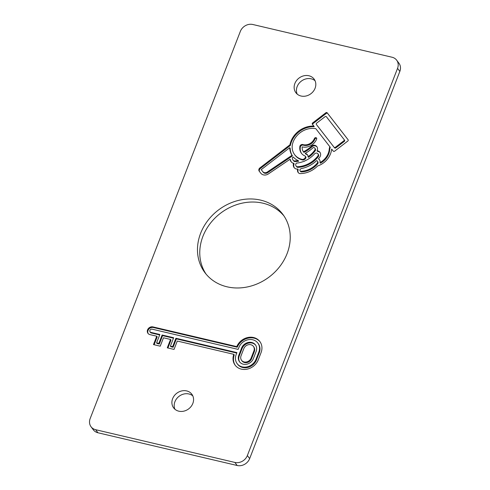 <?xml version="1.0" encoding="UTF-8"?>
<svg xmlns="http://www.w3.org/2000/svg" width="490" height="490" viewBox="0 0 490 490"><rect width="100%" height="100%" fill="white"/><g stroke="black" fill="none" stroke-linecap="round" stroke-linejoin="round"><path stroke-width="0.73" d="M300.156 170.949L300.615 171.561A1.709 1.476 -36.8 0 0 300.97 171.886A19.845 17.132 -36.8 0 0 317.74 163.672A1.911 1.648 -36.8 0 0 317.82 161.682L317.361 161.069A1.911 1.648 -36.8 0 0 316.693 160.567A27.201 23.489 143.2 0 1 301.179 168.597A3.326 2.873 -36.8 0 0 300.009 169.565A1.709 1.476 -36.8 0 0 300.511 171.273A19.845 17.132 -36.8 0 0 317.287 163.06A1.911 1.648 -36.8 0 0 317.361 161.069M317.74 163.672L317.287 163.06M296.082 166L296.536 166.612A2.554 2.205 -36.8 0 0 297.706 167.36A24.678 21.303 -36.8 0 0 318.071 156.947A2.242 1.936 -36.8 0 0 318.537 156.2A2.242 1.936 -36.8 0 0 318.341 154.387L317.881 153.774A2.242 1.936 -36.8 0 0 314.562 153.897A25.064 21.64 143.2 0 1 305.252 160.732A5.678 4.906 143.2 0 1 302.9 161.688A25.064 21.64 143.2 0 1 296.346 163.133A2.554 2.205 -36.8 0 0 296.082 166A2.554 2.205 -36.8 0 0 297.246 166.747A24.678 21.303 -36.8 0 0 317.612 156.335A2.242 1.936 -36.8 0 0 318.077 155.587A2.242 1.936 -36.8 0 0 317.881 153.774M318.071 156.947L317.612 156.335M307.959 156.72L308.418 157.333A22.534 19.459 -36.8 0 0 315.425 150.442A2.009 1.733 -36.8 0 0 315.272 148.758L314.813 148.145A2.009 1.733 -36.8 0 0 313.288 147.521A34.735 29.988 143.2 0 1 305.203 153.346A8.336 7.197 -36.8 0 0 306.226 153.854A3.663 3.161 143.2 0 1 307.457 154.785A3.663 3.161 143.2 0 1 308.008 156.365A5.678 4.906 143.2 0 1 307.959 156.72A22.534 19.459 -36.8 0 0 314.966 149.83A2.009 1.733 -36.8 0 0 314.813 148.145M315.425 150.442L314.966 149.83M294.6 154.62L295.054 155.238A16.066 13.873 -36.8 0 0 303.047 160.065A3.154 2.72 -36.8 0 0 305.876 157.86A3.154 2.72 -36.8 0 0 305.962 157.621A1.011 0.876 -36.8 0 0 305.846 156.88L305.386 156.267A1.011 0.876 -36.8 0 0 305.05 156.01A10.86 9.377 143.2 0 1 301.405 153.254A10.86 9.377 143.2 0 1 299.825 146.927A2.266 1.954 143.2 0 1 300.885 144.924A2.266 1.954 143.2 0 1 303.114 144.642A9.12 7.877 -36.8 0 0 314.415 138.529A1.262 1.09 143.2 0 1 316.656 139.074A11.65 10.057 143.2 0 1 302.214 146.884A8.336 7.197 -36.8 0 0 303.426 151.735A8.336 7.197 -36.8 0 0 303.463 151.784A32.205 27.808 -36.8 0 0 311.744 145.971A4.055 3.497 143.2 0 1 313.398 145.218A4.539 3.92 143.2 0 1 316.84 146.633A4.539 3.92 143.2 0 1 317.238 150.301A4.539 3.92 143.2 0 1 317.03 150.761A4.771 4.116 143.2 0 1 319.909 152.261A4.771 4.116 143.2 0 1 320.325 156.114A4.771 4.116 143.2 0 1 319.4 157.633A27.201 23.489 143.2 0 1 318.476 158.717A4.435 3.828 143.2 0 1 319.388 159.55A4.435 3.828 143.2 0 1 319.946 162.6A16.182 13.971 -36.8 0 0 328.269 153.315A16.182 13.971 -36.8 0 0 329.255 149.181A10.223 8.826 143.2 0 1 329.825 146.706L315.811 128.668A19.006 16.409 -36.8 0 0 292.316 144.875A16.066 13.873 -36.8 0 0 294.6 154.62A16.066 13.873 -36.8 0 0 302.587 159.452A3.154 2.72 -36.8 0 0 305.423 157.247A3.154 2.72 -36.8 0 0 305.503 157.008A1.011 0.876 -36.8 0 0 305.386 156.267M303.047 160.065L302.587 159.452M301.638 153.554A10.86 9.377 143.2 0 1 300.284 147.539A2.266 1.954 143.2 0 1 301.338 145.536A2.266 1.954 143.2 0 1 303.573 145.254A9.12 7.877 -36.8 0 0 314.874 139.142A1.262 1.09 143.2 0 1 316.712 138.407M303.849 152.298A8.336 7.197 -36.8 0 0 303.886 152.347A8.336 7.197 -36.8 0 0 303.923 152.396A32.205 27.808 -36.8 0 0 312.204 146.584A4.055 3.497 143.2 0 1 313.851 145.83L313.398 145.218M313.851 145.83A4.539 3.92 143.2 0 1 317.048 146.951M320.117 152.58A4.771 4.116 143.2 0 0 317.483 151.373L317.03 150.761M319.946 162.6L320.405 163.213A16.182 13.971 -36.8 0 0 328.729 153.927A16.182 13.971 -36.8 0 0 329.715 149.793A10.223 8.826 143.2 0 1 330.285 147.319L329.825 146.706M316.828 125.054A1.011 0.876 -36.8 0 0 316.834 125.06L334.517 147.827A1.011 0.876 -36.8 0 0 335.852 147.9L344.268 141.426A1.011 0.876 -36.8 0 0 344.543 140.128A1.011 0.876 -36.8 0 0 344.531 140.122L344.09 139.528M343.809 140.814A1.011 0.876 -36.8 0 0 344.078 139.509L326.401 116.755A1.011 0.876 -36.8 0 0 325.066 116.681L316.65 123.155A1.011 0.876 -36.8 0 0 316.387 124.46L334.058 147.214A1.011 0.876 -36.8 0 0 335.393 147.288L343.809 140.814L344.268 141.426M330.511 153.842A18.712 16.158 -36.8 0 0 331.657 149.064L333.261 151.128A1.011 0.876 -36.8 0 0 334.596 151.202L347.82 141.034A1.011 0.876 -36.8 0 0 348.084 139.724L327.204 112.835A1.011 0.876 -36.8 0 0 325.862 112.761L312.644 122.935A1.011 0.876 -36.8 0 0 312.375 124.24L313.814 126.089A21.529 18.589 -36.8 0 0 289.945 144.807L259.89 167.923A2.53 2.181 -36.8 0 0 259.204 171.163A2.53 2.181 -36.8 0 0 259.228 171.188L260.784 173.191A6.064 5.237 -36.8 0 0 268.459 173.877L290.055 159.25A6.823 5.892 -36.8 0 0 291.029 161.596A6.823 5.892 -36.8 0 0 293.026 163.207A25.064 21.64 -36.8 0 0 293.688 163.225A5.084 4.392 -36.8 0 0 294.055 167.519A5.084 4.392 -36.8 0 0 296.72 169.068A27.201 23.489 -36.8 0 0 297.767 169.019A4.239 3.657 -36.8 0 0 298.134 172.468A4.239 3.657 -36.8 0 0 299.666 173.583A22.375 19.318 -36.8 0 0 317.569 166.024A18.712 16.158 -36.8 0 0 330.511 153.842M172.627 398.67A11.374 9.818 -36.8 0 0 173.625 407.864A11.374 9.818 -36.8 0 0 183.83 411.153A11.374 9.818 -36.8 0 0 192.839 403.423A11.374 9.818 -36.8 0 0 191.841 394.236A11.374 9.818 -36.8 0 0 181.637 390.947A11.374 9.818 -36.8 0 0 172.627 398.67M174.942 409.26A11.374 9.818 143.2 0 1 174.918 401.739A11.374 9.818 143.2 0 1 192.815 395.896M294.87 83.514A11.374 9.818 -36.8 0 0 295.868 92.702A11.374 9.818 -36.8 0 0 306.072 95.991A11.374 9.818 -36.8 0 0 315.082 88.261A11.374 9.818 -36.8 0 0 314.084 79.074A11.374 9.818 -36.8 0 0 303.88 75.785A11.374 9.818 -36.8 0 0 294.87 83.514M297.185 94.105A11.374 9.818 143.2 0 1 297.161 86.577A11.374 9.818 143.2 0 1 315.058 80.74M283.924 215.888A48.657 42.011 -36.8 0 0 240.406 203.571A48.657 42.011 -36.8 0 0 202.915 236.37A48.657 42.011 -36.8 0 0 206.076 274.112M200.624 233.307A48.657 42.011 -36.8 0 0 204.887 272.612A48.657 42.011 -36.8 0 0 248.546 286.687A48.657 42.011 -36.8 0 0 287.085 253.63A48.657 42.011 -36.8 0 0 282.822 214.326A48.657 42.011 -36.8 0 0 239.163 200.251A48.657 42.011 -36.8 0 0 200.624 233.307M240.345 31.391L90.16 418.589A10.112 8.728 -36.8 0 0 91.048 426.759A10.112 8.728 -36.8 0 0 95.654 429.705L234.888 462.438A10.112 8.728 -36.8 0 0 247.364 455.541L397.549 68.349A10.112 8.728 -36.8 0 0 396.661 60.178A10.112 8.728 -36.8 0 0 392.055 57.232L252.822 24.5A10.112 8.728 -36.8 0 0 240.345 31.391M236.786 346.614L152.923 326.897A4.33 3.736 -36.8 0 0 148.231 328.704A4.33 3.736 -36.8 0 0 147.962 333.347A4.33 3.736 -36.8 0 0 149.934 334.609L156.733 336.207L153.486 344.593L160.23 346.179L163.482 337.794L170.538 339.454L167.286 347.833L174.036 349.419L177.282 341.04L233.797 354.325A13.72 11.846 -36.8 0 0 235.102 365.13A13.72 11.846 -36.8 0 0 247.413 369.099A13.72 11.846 -36.8 0 0 258.279 359.783L261.06 352.616A13.72 11.846 143.2 0 0 259.853 341.536A13.72 11.846 143.2 0 0 247.695 337.53A13.72 11.846 143.2 0 0 236.786 346.614L237.246 347.226A13.72 11.846 143.2 0 1 247.94 338.192A13.72 11.846 143.2 0 1 260.08 341.842M95.654 429.705L97.945 432.768L237.178 465.5L234.888 462.438M97.945 432.768A10.112 8.728 143.2 0 1 93.339 429.822L91.048 426.759M396.661 60.178L398.952 63.241A10.112 8.728 143.2 0 1 399.84 71.411L397.549 68.349M247.364 455.541L249.655 458.609L399.84 71.411M249.655 458.609A10.112 8.728 143.2 0 1 237.178 465.5M348.163 139.846L327.657 113.447A1.011 0.876 -36.8 0 0 326.322 113.38L313.098 123.547A1.011 0.876 -36.8 0 0 312.755 124.73M298.379 172.756A4.239 3.657 -36.8 0 1 298.226 169.638L297.767 169.019M294.3 167.813A5.084 4.392 -36.8 0 1 294.141 163.838L293.688 163.225M291.268 161.896A6.823 5.892 -36.8 0 1 290.509 159.863L290.055 159.25M313.814 126.089L314.268 126.702A21.529 18.589 -36.8 0 0 290.399 145.42L260.349 168.536A2.53 2.181 -36.8 0 0 259.559 171.61M290.399 145.42L289.945 144.807M305.203 153.346L305.656 153.958A8.336 7.197 -36.8 0 0 306.685 154.466A3.663 3.161 143.2 0 1 307.665 155.11M293.051 160.083L293.51 160.696A4.294 3.712 -36.8 0 0 294.429 161.522A22.534 19.459 -36.8 0 0 298.667 161.222L298.214 160.61A18.596 16.054 143.2 0 1 293.314 157.039L292.42 157.645A4.294 3.712 -36.8 0 0 293.051 160.083A4.294 3.712 -36.8 0 0 293.969 160.91A22.534 19.459 -36.8 0 0 298.214 160.61M318.476 158.717L318.935 159.33A4.435 3.828 143.2 0 1 319.596 159.875M261.231 169.65L263.246 172.266A3.54 3.056 -36.8 0 0 267.724 172.664L292.45 155.912A18.596 16.054 143.2 0 1 290.203 148.323L289.743 147.71L261.231 169.65L262.787 171.653A3.54 3.056 -36.8 0 0 267.264 172.051L291.991 155.299A18.596 16.054 143.2 0 1 289.743 147.71M292.45 155.912L291.991 155.299M312.204 146.584L311.744 145.971M303.923 152.396L303.463 151.784M303.573 145.254L303.114 144.642M300.284 147.539L299.825 146.927M294.429 161.522L293.969 160.91M297.706 167.36L297.246 166.747M300.97 171.886L300.511 171.273M236.149 354.576A11.19 9.665 -36.8 0 0 237.129 363.617A11.19 9.665 -36.8 0 0 247.168 366.857A11.19 9.665 -36.8 0 0 256.037 359.25L258.812 352.09A11.19 9.665 143.2 0 0 257.832 343.049A11.19 9.665 143.2 0 0 247.793 339.809A11.19 9.665 143.2 0 0 238.924 347.416L238.158 349.395L152.053 329.151A1.801 1.556 -36.8 0 0 150.81 332.355L159.856 334.486L156.604 342.865L158.858 343.398L162.11 335.013L173.656 337.726L170.404 346.112L172.658 346.644L175.91 338.259L236.915 352.598L236.149 354.576M237.129 363.617L237.589 364.229A11.19 9.665 -36.8 0 0 247.628 367.469A11.19 9.665 -36.8 0 0 256.49 359.862L256.037 359.25M257.832 343.049L258.291 343.662A11.19 9.665 143.2 0 1 259.271 352.702L256.49 359.862M149.989 331.834L150.448 332.447A1.801 1.556 -36.8 0 0 151.263 332.967L159.673 334.946M158.858 343.398L159.317 344.011L157.063 343.484L156.604 342.865M159.317 344.011L162.57 335.626L162.11 335.013M162.57 335.626L173.478 338.192M172.658 346.644L173.117 347.257L170.863 346.724L170.404 346.112M173.117 347.257L176.369 338.872L175.91 338.259M176.369 338.872L236.737 353.063M235.341 365.436A13.72 11.846 -36.8 0 1 234.257 354.938L233.797 354.325M170.538 339.454L170.992 340.066L167.923 347.986M156.733 336.207L157.192 336.82L154.123 344.74M237.246 347.226L153.382 327.51A4.33 3.736 -36.8 0 0 148.825 329.145A4.33 3.736 -36.8 0 0 148.213 333.641M241.601 348.041L238.826 355.207A8.177 7.062 -36.8 0 0 239.543 361.816A8.177 7.062 -36.8 0 0 246.88 364.18A8.177 7.062 -36.8 0 0 253.361 358.625L256.135 351.459A8.177 7.062 143.2 0 0 255.419 344.85A8.177 7.062 143.2 0 0 248.081 342.486A8.177 7.062 143.2 0 0 241.601 348.041L242.06 348.653L239.279 355.82A8.177 7.062 -36.8 0 0 239.782 362.11M242.06 348.653A8.177 7.062 143.2 0 1 248.332 343.147A8.177 7.062 143.2 0 1 255.639 345.162M241.068 355.734A5.653 4.882 -36.8 0 0 241.564 360.297A5.653 4.882 -36.8 0 0 246.635 361.932A5.653 4.882 -36.8 0 0 251.113 358.092L253.894 350.932A5.653 4.882 143.2 0 0 253.397 346.363A5.653 4.882 143.2 0 0 248.326 344.733A5.653 4.882 143.2 0 0 243.849 348.568L241.068 355.734M241.564 360.297L242.023 360.916A5.653 4.882 -36.8 0 0 247.095 362.545A5.653 4.882 -36.8 0 0 251.572 358.711L251.113 358.092M253.397 346.363L253.851 346.981A5.653 4.882 143.2 0 1 254.347 351.544L251.572 358.711M314.874 139.142L314.415 138.529M313.098 123.547L312.644 122.935M326.322 113.38L325.862 112.761M327.657 113.447L327.204 112.835M260.349 168.536L259.89 167.923M335.852 147.9L335.393 147.288M334.517 147.827L334.058 147.214M263.246 172.266L262.787 171.653M267.724 172.664L267.264 172.051M329.715 149.793L329.255 149.181M305.962 157.621L305.503 157.008M306.685 154.466L306.226 153.854M259.271 352.702L258.812 352.09M151.263 332.967L150.81 332.355M153.382 327.51L152.923 326.897M239.279 355.82L238.826 355.207M254.347 351.544L253.894 350.932M344.543 140.128L344.084 139.515M303.886 152.347L303.426 151.735"/></g></svg>

